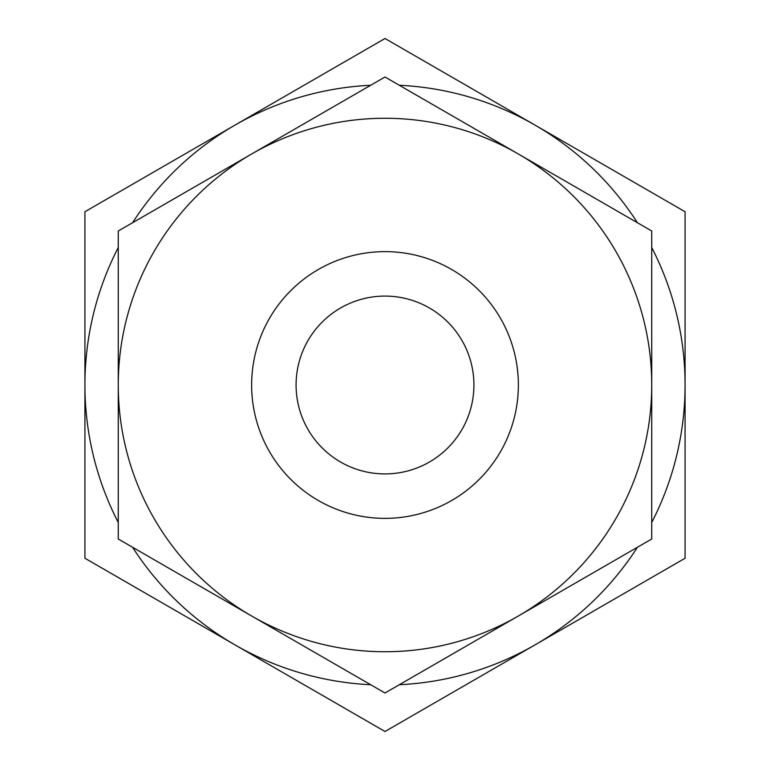 <?xml version="1.0" encoding="UTF-8"?>
<svg xmlns="http://www.w3.org/2000/svg" width="770" height="770" viewBox="0 0 770 770"><rect width="100%" height="100%" fill="white"/><g stroke="black" fill="none" stroke-linecap="round" stroke-linejoin="round"><path stroke-width="1.16" d="M385 473.916A88.916 88.916 0 0 1 296.084 385A88.916 88.916 0 0 1 385 296.084A88.916 88.916 0 0 1 473.916 385A88.916 88.916 0 0 1 385 473.916M370.688 684.732A300.079 300.079 0 0 1 234.966 644.875L385 731.5L685.079 558.25L685.079 211.75L385 38.5L234.966 125.125A300.079 300.079 0 0 1 370.688 85.268M84.921 284.977L84.921 438.014M685.079 485.023L685.079 438.014M132.575 222.732A300.079 300.079 0 0 1 234.966 125.125L84.921 211.75L84.921 558.25L234.966 644.875A300.079 300.079 0 0 1 132.575 547.268M399.312 85.268A300.079 300.079 0 0 1 637.425 222.732M651.738 247.526A300.079 300.079 0 0 1 651.738 522.474M118.262 522.474A300.079 300.079 0 0 1 118.262 247.526M637.425 547.268A300.079 300.079 0 0 1 399.312 684.732M385 251.636A133.364 133.364 0 0 1 518.364 385A133.364 133.364 0 0 1 385 518.364A133.364 133.364 0 0 1 251.636 385A133.364 133.364 0 0 1 385 251.636M385 651.738A266.738 266.738 0 0 1 251.636 616L385 693L651.738 539L651.738 231L385 77L251.636 154A266.738 266.738 0 0 1 651.738 385A266.738 266.738 0 0 1 385 651.738M118.262 539L251.636 616A266.738 266.738 0 0 1 118.262 385L118.262 539M118.262 231L118.262 385A266.738 266.738 0 0 1 251.636 154L118.262 231"/></g></svg>
